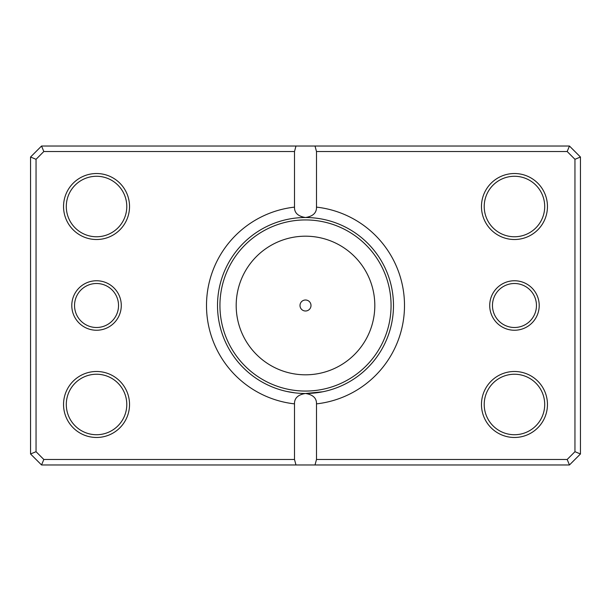 <?xml version="1.0" encoding="UTF-8"?>
<svg xmlns="http://www.w3.org/2000/svg" width="611" height="611" viewBox="0 0 611 611"><rect width="100%" height="100%" fill="white"/><g stroke="black" fill="none" stroke-linecap="round" stroke-linejoin="round"><path stroke-width="0.92" d="M286.803 391.475L294.876 392.842M298.328 393.194L301.613 393.4M309.181 393.408L312.664 393.194M315.902 392.865L318.682 392.491M318.728 392.483L321.042 392.102M322.768 391.773L305.5 393.484A87.984 87.984 0 0 0 393.484 305.5A87.984 87.984 0 0 0 305.5 217.516C312.992 216.325 316.658 212.865 316.498 207.129A98.982 98.982 0 0 1 316.498 403.871L316.498 459.472L567.176 459.472L574.951 451.697L574.951 159.303L567.176 151.528L316.498 151.528L316.498 207.129M300.001 305.5A5.499 5.499 0 0 0 305.5 310.999A5.499 5.499 0 0 0 310.999 305.5A5.499 5.499 0 0 0 305.5 300.001A5.499 5.499 0 0 0 300.001 305.5M539.207 305.5A24.745 24.745 0 0 1 514.462 330.245A24.745 24.745 0 0 1 489.717 305.5A24.745 24.745 0 0 1 514.462 280.755A24.745 24.745 0 0 1 539.207 305.5M492.466 305.5A21.996 21.996 0 0 0 514.462 327.496A21.996 21.996 0 0 0 536.458 305.5A21.996 21.996 0 0 0 514.462 283.504A21.996 21.996 0 0 0 492.466 305.5M121.284 305.5A24.745 24.745 0 0 1 96.538 330.245A24.745 24.745 0 0 1 71.793 305.5A24.745 24.745 0 0 1 96.538 280.755A24.745 24.745 0 0 1 121.284 305.5M74.542 305.5A21.996 21.996 0 0 0 96.538 327.496A21.996 21.996 0 0 0 118.534 305.5A21.996 21.996 0 0 0 96.538 283.504A21.996 21.996 0 0 0 74.542 305.5M129.532 206.518A32.994 32.994 0 0 1 96.538 239.512A32.994 32.994 0 0 1 63.544 206.518A32.994 32.994 0 0 1 96.538 173.524A32.994 32.994 0 0 1 129.532 206.518M66.293 206.518A30.245 30.245 0 0 0 96.538 236.763A30.245 30.245 0 0 0 126.783 206.518A30.245 30.245 0 0 0 96.538 176.274A30.245 30.245 0 0 0 66.293 206.518M547.456 206.518A32.994 32.994 0 0 1 514.462 239.512A32.994 32.994 0 0 1 481.468 206.518A32.994 32.994 0 0 1 514.462 173.524A32.994 32.994 0 0 1 547.456 206.518M484.218 206.518A30.245 30.245 0 0 0 514.462 236.763A30.245 30.245 0 0 0 544.707 206.518A30.245 30.245 0 0 0 514.462 176.274A30.245 30.245 0 0 0 484.218 206.518M547.456 404.482A32.994 32.994 0 0 1 514.462 437.476A32.994 32.994 0 0 1 481.468 404.482A32.994 32.994 0 0 1 514.462 371.488A32.994 32.994 0 0 1 547.456 404.482M484.218 404.482A30.245 30.245 0 0 0 514.462 434.727A30.245 30.245 0 0 0 544.707 404.482A30.245 30.245 0 0 0 514.462 374.238A30.245 30.245 0 0 0 484.218 404.482M129.532 404.482A32.994 32.994 0 0 1 96.538 437.476A32.994 32.994 0 0 1 63.544 404.482A32.994 32.994 0 0 1 96.538 371.488A32.994 32.994 0 0 1 129.532 404.482M66.293 404.482A30.245 30.245 0 0 0 96.538 434.727A30.245 30.245 0 0 0 126.783 404.482A30.245 30.245 0 0 0 96.538 374.238A30.245 30.245 0 0 0 66.293 404.482M294.502 207.129C294.334 212.849 298 216.309 305.5 217.516A87.984 87.984 0 0 0 217.516 305.5A87.984 87.984 0 0 0 305.5 393.484C298.008 394.675 294.342 398.135 294.502 403.871A98.982 98.982 0 0 1 294.502 207.129L294.502 151.528L43.824 151.528L36.049 159.303L36.049 451.697L43.824 459.472L294.502 459.472L294.502 403.871M294.502 459.472L295.976 464.971L41.548 464.971L30.55 453.973L30.55 157.027L41.548 146.029L569.452 146.029L580.45 157.027L580.45 453.973L569.452 464.971L315.024 464.971L316.498 459.472M295.976 464.971L315.024 464.971M316.498 403.871C316.666 398.151 313 394.691 305.5 393.484M295.976 146.029L294.502 151.528M316.498 151.528L315.024 146.029M567.176 459.472L569.452 464.971M574.951 451.697L580.45 453.973M574.951 159.303L580.45 157.027M567.176 151.528L569.452 146.029M41.548 464.971L43.824 459.472M30.55 453.973L36.049 451.697M30.55 157.027L36.049 159.303M41.548 146.029L43.824 151.528M374.81 305.5A69.31 69.31 0 0 0 305.5 236.19A69.31 69.31 0 0 0 236.19 305.5A69.31 69.31 0 0 0 305.5 374.81A69.31 69.31 0 0 0 374.81 305.5M219.937 305.5A85.563 85.563 0 0 1 305.5 219.937A85.563 85.563 0 0 1 391.063 305.5A85.563 85.563 0 0 1 305.5 391.063A85.563 85.563 0 0 1 219.937 305.5"/></g></svg>
